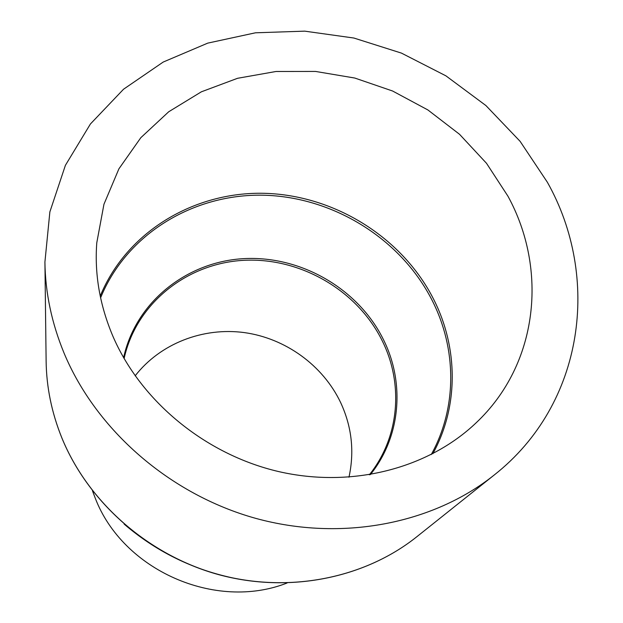 <?xml version="1.0" encoding="UTF-8"?>
<svg xmlns="http://www.w3.org/2000/svg" width="623" height="623" viewBox="0 0 623 623"><rect width="100%" height="100%" fill="white"/><g stroke="black" fill="none" stroke-linecap="round" stroke-linejoin="round"><path stroke-width="0.93" d="M135.144 375.848C160.352 343.444 203.082 327.059 244.255 332.581C285.435 338.25 322.893 365.28 340.625 402.528C351.793 426.591 354.573 451.488 348.973 477.218M287.071 583.003C215.511 611.241 122.723 570.255 95.21 498.042L92.438 490.729M64.068 353.116C51.686 323.041 45.3 292.67 44.918 262.01L49.863 211.913L65.399 165.329L90.421 123.977L123.549 89.221L163.21 62.051L207.747 43.127L255.469 32.801L304.717 31.15L353.887 38.034L401.438 53.103L445.912 75.842L485.901 105.544L520.119 141.351L547.36 182.228C600.72 276.916 584.81 403.681 494.21 475.014C433.071 523.834 341.606 542.033 255.601 518.328C169.69 494.421 96.043 429.925 64.068 353.116M507.932 196.167C548.006 269.331 538.568 363.957 476.268 422.69C428.523 468.325 352.182 488.525 278.645 471.572C205.177 454.455 140.681 401.056 112.755 335.898C99.758 305.036 94.439 273.995 96.783 242.783L103.948 204.266L118.907 168.833L140.837 137.675L168.708 111.766L201.361 91.815L237.558 78.296L276.028 71.481L315.518 71.435L354.775 78.039L392.615 91.02L427.892 109.952L459.517 134.28L486.508 163.296L507.932 196.167M100.591 297.825C126.734 233.586 193.948 193.621 263.591 195.217C333.336 196.899 400.908 238.788 432.206 300.504C456.69 348.592 457.446 407.247 431.241 454.58M100.225 296.081C126.64 231.624 194.228 191.619 264.191 193.301C334.247 195.069 402.1 237.161 433.569 299.149C458.146 347.393 458.995 406.212 432.821 453.762M123.611 357.695C135.775 301.82 187.017 261.598 244.014 258.623C301.073 255.562 358.56 288.877 383.558 339.862C405.059 383.036 400.83 436.824 370.327 474.656M124.109 358.56C136.297 303.113 187.219 263.233 243.827 260.321C300.488 257.315 357.555 290.427 382.366 341.069C403.673 383.908 399.514 437.237 369.338 474.819M61.872 437.922C51.709 412.761 46.46 387.195 46.125 361.223C46.46 387.241 51.717 412.839 61.895 438.016C88.186 502.294 148.181 555.249 218.533 574.608C288.963 593.758 364.704 578.284 416.647 536.878C364.798 578.222 289.072 593.711 218.587 574.546C148.181 555.171 88.139 502.161 61.872 437.922M241.148 579.569C197.133 571.68 158.133 553.193 124.156 524.114M44.918 262.01L46.125 361.223M494.21 475.014L416.647 536.878"/></g></svg>
